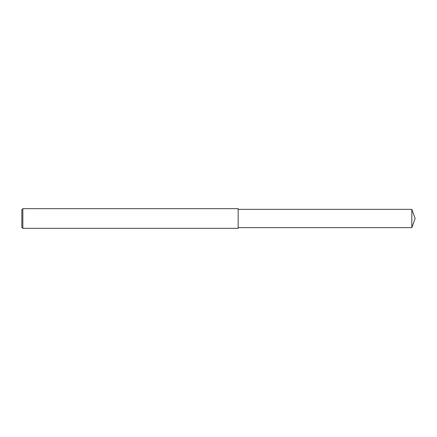 <?xml version="1.0" encoding="UTF-8"?>
<svg xmlns="http://www.w3.org/2000/svg" width="437" height="437" viewBox="0 0 437 437"><rect width="100%" height="100%" fill="white"/><g stroke="black" fill="none" stroke-linecap="round" stroke-linejoin="round"><path stroke-width="0.33" stroke-dasharray="2.19 1.64" d="M22.833 228.333L22.833 208.668M21.85 227.349L21.85 218.5M238.165 228.333L238.165 209.356M411.823 227.644L411.823 209.356"/><path stroke-width="0.66" d="M22.833 208.668L21.85 209.651L21.85 227.349L22.833 228.333L22.833 208.668L238.165 208.668L238.165 228.333L22.833 228.333M411.823 209.356L411.823 227.644L415.15 218.5L411.823 209.356L238.165 209.356M411.823 227.644L238.165 227.644"/></g></svg>
